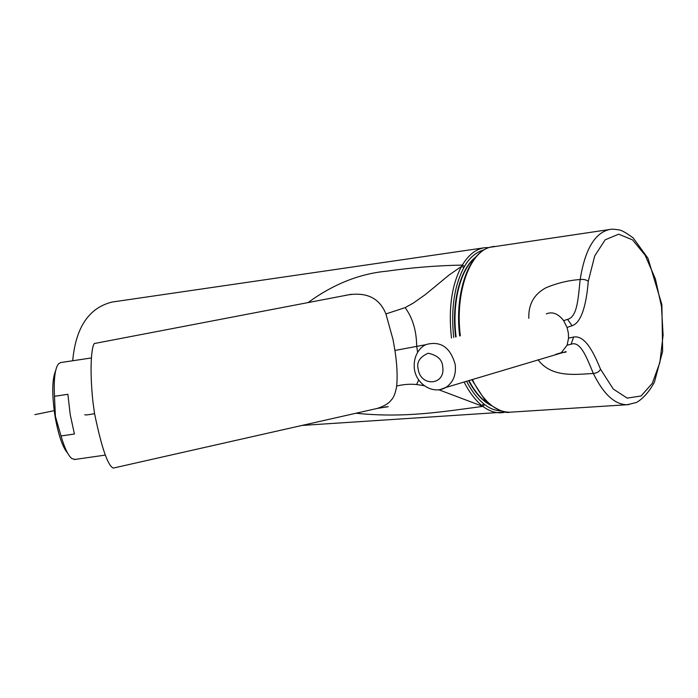 <?xml version="1.0" encoding="UTF-8"?>
<svg xmlns="http://www.w3.org/2000/svg" width="698" height="698" viewBox="0 0 698 698"><rect width="100%" height="100%" fill="white"/><g stroke="black" fill="none" stroke-linecap="round" stroke-linejoin="round"><path stroke-width="1.05" d="M351.347 294.286L95.085 343.39C92.197 342.116 88.951 364.086 92.93 401.839L94.57 413.661C101.55 447.523 107.78 465.671 113.259 468.088L377.304 408.417L388.228 406.69L385.008 406.943M426.216 344.603L394.92 350.466L393.053 339.656L385.924 313.934L405.154 307.626L413.356 303.054L425.475 294.504L449.006 275.082L461.561 266.366L462.303 265.092L464.589 266.313C469.457 257.658 476.097 252.1 484.491 249.631M344.376 295.586L344.376 295.586C365.351 291.171 379.206 297.287 385.924 313.934M308.097 302.539C333.339 284.173 359.487 273.738 386.535 271.217C411.602 267.596 436.861 265.554 462.303 265.092C468.393 255.093 475.582 249.343 483.862 247.842L112.081 302.051C88.882 307.827 75.759 327.397 72.697 360.761M451.484 338.05C448.282 308.891 451.641 285.002 461.561 266.366L463.873 267.561C454.189 286.006 450.803 309.31 453.709 337.474M466.517 381.248C471.674 391.011 477.397 398.541 483.697 403.819L481.829 405.582C474.972 399.745 469.056 391.883 464.083 381.981M417.613 352.272L416.671 346.129C416.497 330.791 412.658 317.956 405.154 307.626M501.129 410.904C495.135 410.59 489.664 408.487 484.7 404.604L482.859 406.384L438.745 389.746M424.218 385.662L416.575 384.528L418.748 379.974M416.575 384.528C409.822 383.883 403.191 384.389 396.691 386.064C397.633 375.952 397.04 364.086 394.92 350.466M396.691 386.064C395.496 393.087 393.698 397.72 391.299 399.954C388.952 403.322 384.284 406.14 377.304 408.417M504.139 412.422L500.702 412.788C494.742 412.937 488.801 410.799 482.859 406.384C441.572 411.855 404.474 418.198 355.963 413.242M67.627 453.15C62.55 447.209 58.362 434.976 55.063 416.462C51.835 394.64 52.027 379.389 55.631 370.708M75.14 459.424L71.885 458.595C68.16 455.62 64.548 448.072 61.04 435.971L55.412 416.497L54.488 396.298C53.633 378.935 55.029 368.055 58.667 363.658L60.778 362.55L91.342 357.952M61.04 435.971L74.424 434.025L70.228 414.664L67.889 394.309L54.488 396.298M628.819 404.622L627.109 404.735C614.729 404.596 603.473 394.169 593.335 373.456C587.001 358.414 580.614 340.502 571.069 344.245L567.125 345.161L561.297 352.691L555.739 354.366M567.125 345.161L568.556 338.111L568.312 332.745L567.046 327.441L572.055 325.739C582.743 322.31 586.774 299.791 588.257 281.364L594.731 255.896L605.183 239.815L618.664 234.188L632.562 239.885L645.118 255.189L655.413 278.973L661.486 306.509L663.1 335.18L659.846 362.594L652.29 383.359L641.043 395.993L627.162 398.113L613.28 389.039L600.542 369.242C593.658 352.49 585.142 335.084 573.651 337.029L568.556 338.111M489.525 247.362L609.712 229.485M600.542 369.242C599.233 371.702 596.834 373.107 593.335 373.456C575.126 374.521 551.42 377.81 538.018 359.706M528.831 318.323C528.29 304.468 533.961 294.303 545.836 287.829C556.899 283.144 568.338 280.378 580.16 279.514C584.959 249.692 594.679 233.036 609.319 229.555L609.939 229.45C611.317 229.005 614.467 229.171 619.37 229.947C621.735 230.296 626.342 232.949 633.191 237.913L647.98 258.304L661.879 304.616L662.62 351.391L654.419 382.172C649.157 391.805 643.172 398.575 636.463 402.493L627.109 404.735L509.706 412.213C495.571 412.073 483.112 401.176 472.31 379.503M546.316 313.864C552.45 311.395 558.234 313.655 563.661 320.661L567.561 319.361C577.447 316.971 578.214 297.941 580.16 279.514C583.668 279.13 586.364 279.75 588.257 281.364M563.661 320.661L567.046 327.441M442.698 366.659C445.856 385.575 420.336 387.25 418.128 368.841C416.488 362.122 419.847 356.922 428.197 353.232C437.463 355.247 442.296 359.723 442.698 366.659M468.925 380.523C475.294 392.59 482.58 400.809 490.79 405.172M475.539 257.37C460.357 269.288 451.763 303.063 456.099 336.872M484.534 247.738L489.001 247.528M84.72 414.743C85.243 415.179 88.524 414.821 94.57 413.661M463.873 267.561L464.589 266.313M484.7 404.604L483.697 403.819M301.981 425.44L505.963 412.021M414.333 368.596C412.998 353.912 421.749 345.772 426.836 344.332C441.04 340.877 450.498 347.639 455.218 364.609C456.283 375.018 453.107 382.652 445.69 387.521L440.534 389.449M489.603 247.328L489.603 247.328C468.061 253.61 454.485 293.684 459.677 335.956M511.32 412.108L509.697 412.213C503.511 414.472 485.18 402.266 484.211 398.942L471.769 379.668M460.34 335.79C454.965 293.221 469.222 252.72 489.874 247.249M567.561 319.361L572.055 325.739M573.651 337.029L571.069 344.245M54.2 410.651L34.9 414.647M105.267 455.096L74.293 459.546M414.385 368.928C416.2 384.223 433.214 394.867 445.69 387.521L566.026 351.618C566.741 352.036 565.197 352.385 561.393 352.665M489.804 247.267L494.097 246.342M491.34 405.599C482.737 401.359 475.137 393.035 468.55 380.637M455.646 336.986C451.24 302.609 460.165 268.451 475.975 256.855"/></g></svg>
